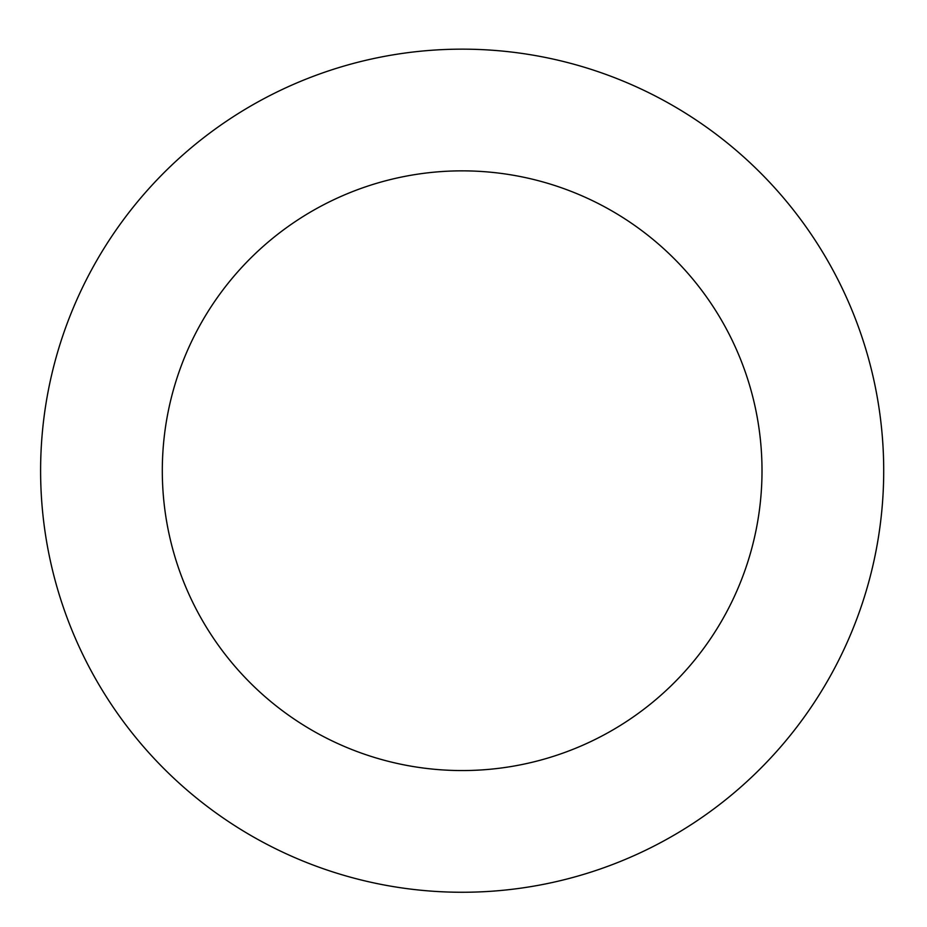 <?xml version="1.0" encoding="UTF-8"?>
<svg xmlns="http://www.w3.org/2000/svg" width="927" height="927" viewBox="0 0 927 927"><rect width="100%" height="100%" fill="white"/><g stroke="black" fill="none" stroke-linecap="round" stroke-linejoin="round"><path stroke-width="1.39" d="M226.385 121.263A421.542 421.542 0 0 0 277.416 849.619A421.542 421.542 0 0 0 882.678 441.24A421.542 421.542 0 0 0 226.385 121.263M294.45 222.144A299.85 299.85 0 0 0 330.754 740.233A299.85 299.85 0 0 0 761.276 449.746A299.85 299.85 0 0 0 294.45 222.144"/></g></svg>
